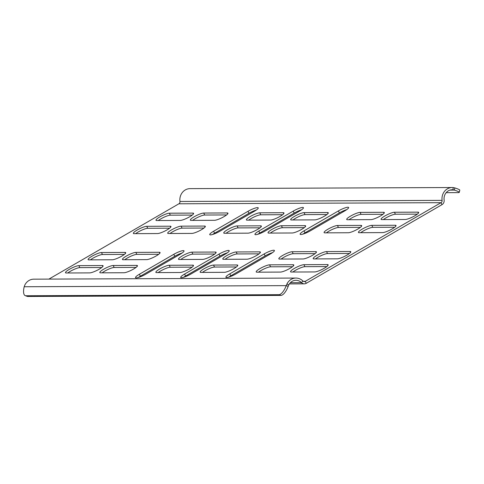 <?xml version="1.0" encoding="UTF-8"?>
<svg xmlns="http://www.w3.org/2000/svg" width="484" height="484" viewBox="0 0 484 484"><rect width="100%" height="100%" fill="white"/><g stroke="black" fill="none" stroke-linecap="round" stroke-linejoin="round"><path stroke-width="0.73" d="M459.262 192.372L459.8 190.212A11.199 1.21 -166 0 0 454.869 187.919L454.331 190.085A11.199 1.21 14 0 1 459.262 192.372A11.199 1.21 14 0 1 458.281 192.614L446.181 192.668M454.869 187.919L453.193 187.574A11.199 10.249 89.8 0 0 452.177 187.526A11.199 10.249 89.8 0 0 442.092 200.37A2.239 2.051 -90.2 0 1 441.021 202.681L305.259 281.343A2.239 2.051 -90.2 0 1 302.911 281.016A11.199 10.249 89.8 0 0 295.936 278.058A11.199 10.249 89.8 0 0 286.988 283.884L286.232 285.633A11.199 4.271 110.5 0 1 278.947 294.683L25.852 295.748A11.199 4.271 110.5 0 1 25.241 295.645A11.199 4.271 110.5 0 1 24.2 286.74L24.853 284.991A11.199 10.249 -90.2 0 1 33.801 279.165L295.936 278.058M453.193 187.574L453 189.807L454.331 190.085L449.999 190.103M25.241 295.645L27.183 296.371A11.199 4.271 -69.5 0 0 27.794 296.474L25.852 295.748M278.947 294.683L280.883 295.403A11.199 4.271 -69.5 0 0 288.174 286.359L286.232 285.633L24.2 286.74M288.174 286.359L288.785 284.955L286.988 283.884M453 189.807A8.96 8.198 89.8 0 0 452.183 189.764A8.96 8.198 89.8 0 0 444.118 200.043A4.477 4.102 -90.2 0 1 441.983 204.659L306.221 283.322A4.477 4.102 -90.2 0 1 304.321 283.848A4.477 4.102 -90.2 0 1 301.526 282.662A8.96 8.198 89.8 0 0 295.942 280.296A8.96 8.198 89.8 0 0 288.785 284.955M192.245 215.084L170.338 215.174A7.841 1.47 -25.9 0 0 158.298 220.535M169.376 213.196L192.88 213.099A7.841 1.47 154.1 0 1 193.594 213.347A7.841 1.47 154.1 0 1 188.482 217.437A7.841 1.47 154.1 0 1 180.205 220.438L156.707 220.541A7.841 1.47 154.1 0 1 155.987 220.293A7.841 1.47 154.1 0 1 161.105 216.203A7.841 1.47 154.1 0 1 169.376 213.196L170.338 215.174M101.737 267.531L79.83 267.622A7.841 1.47 -25.9 0 0 67.79 272.976M78.868 265.643L102.372 265.541A7.841 1.47 154.1 0 1 103.086 265.789A7.841 1.47 154.1 0 1 97.974 269.878A7.841 1.47 154.1 0 1 89.697 272.885L66.199 272.982A7.841 1.47 154.1 0 1 65.479 272.74A7.841 1.47 154.1 0 1 70.597 268.644A7.841 1.47 154.1 0 1 78.868 265.643L79.83 267.622M326.815 266.575L304.902 266.672A7.841 1.47 -25.9 0 0 292.862 272.026M303.94 264.694L327.444 264.591A7.841 1.47 154.1 0 1 328.158 264.839A7.841 1.47 154.1 0 1 323.046 268.929A7.841 1.47 154.1 0 1 314.775 271.935L291.271 272.032A7.841 1.47 154.1 0 1 290.557 271.784A7.841 1.47 154.1 0 1 295.67 267.694A7.841 1.47 154.1 0 1 303.94 264.694L304.902 266.672M124.049 272.74L100.545 272.837A7.841 1.47 154.1 0 1 99.831 272.595A7.841 1.47 154.1 0 1 104.943 268.499A7.841 1.47 154.1 0 1 113.22 265.498L136.718 265.395A7.841 1.47 154.1 0 1 137.438 265.643A7.841 1.47 154.1 0 1 132.32 269.733A7.841 1.47 154.1 0 1 124.049 272.74M136.089 267.386L114.182 267.477A7.841 1.47 -25.9 0 0 102.142 272.831M204.599 226.064A7.841 1.47 154.1 0 1 205.319 226.312A7.841 1.47 154.1 0 1 200.201 230.402A7.841 1.47 154.1 0 1 191.93 233.409L168.426 233.506A7.841 1.47 154.1 0 1 167.712 233.258A7.841 1.47 154.1 0 1 172.824 229.168A7.841 1.47 154.1 0 1 181.101 226.161L204.599 226.064L205.071 227.026M203.97 228.049L182.063 228.145A7.841 1.47 -25.9 0 0 170.023 233.5M236.131 273.829A7.841 1.47 154.1 0 1 225.913 277.265A7.841 1.47 154.1 0 1 229.803 273.853L264.197 253.925A7.841 1.47 154.1 0 1 274.41 250.488A7.841 1.47 154.1 0 1 270.52 253.9L236.131 273.829M272.522 252.63A7.841 1.47 -25.9 0 0 265.153 255.903L230.765 275.832A7.841 1.47 -25.9 0 0 228.769 277.102M236.422 266.962L214.515 267.053A7.841 1.47 -25.9 0 0 202.475 272.407M213.553 265.075L237.051 264.972A7.841 1.47 154.1 0 1 237.771 265.22A7.841 1.47 154.1 0 1 232.653 269.31A7.841 1.47 154.1 0 1 224.382 272.317L200.878 272.413A7.841 1.47 154.1 0 1 200.164 272.165A7.841 1.47 154.1 0 1 205.283 268.076A7.841 1.47 154.1 0 1 213.553 265.075L214.515 267.053M265.153 231.013A7.841 1.47 154.1 0 1 254.935 234.45A7.841 1.47 154.1 0 1 258.825 231.043L293.219 211.115A7.841 1.47 154.1 0 1 303.432 207.672A7.841 1.47 154.1 0 1 299.542 211.084L265.153 231.013M301.538 209.814A7.841 1.47 -25.9 0 0 294.175 213.093L259.787 233.022A7.841 1.47 -25.9 0 0 257.784 234.292M192.759 265.159A7.841 1.47 154.1 0 1 193.479 265.407A7.841 1.47 154.1 0 1 188.361 269.497A7.841 1.47 154.1 0 1 180.09 272.504L156.592 272.601A7.841 1.47 154.1 0 1 155.872 272.353A7.841 1.47 154.1 0 1 160.99 268.263A7.841 1.47 154.1 0 1 169.261 265.262L192.759 265.159L193.231 266.121M192.13 267.144L170.223 267.241A7.841 1.47 -25.9 0 0 158.183 272.595M247.971 233.167L224.467 233.27A7.841 1.47 154.1 0 1 223.753 233.022A7.841 1.47 154.1 0 1 228.871 228.932A7.841 1.47 154.1 0 1 237.142 225.925L260.64 225.828A7.841 1.47 154.1 0 1 261.36 226.076A7.841 1.47 154.1 0 1 256.242 230.166A7.841 1.47 154.1 0 1 247.971 233.167M260.011 227.813L238.104 227.903A7.841 1.47 -25.9 0 0 226.064 233.264M259.049 253.846L237.142 253.943A7.841 1.47 -25.9 0 0 225.102 259.297M236.18 251.964L259.678 251.862A7.841 1.47 154.1 0 1 260.398 252.11A7.841 1.47 154.1 0 1 255.28 256.199A7.841 1.47 154.1 0 1 247.009 259.206L223.505 259.303A7.841 1.47 154.1 0 1 222.791 259.055A7.841 1.47 154.1 0 1 227.91 254.965A7.841 1.47 154.1 0 1 236.18 251.964L237.142 253.943M324.806 232.846A7.841 1.47 154.1 0 1 324.086 232.598A7.841 1.47 154.1 0 1 329.205 228.508A7.841 1.47 154.1 0 1 337.475 225.502L360.979 225.405A7.841 1.47 154.1 0 1 361.693 225.653A7.841 1.47 154.1 0 1 356.575 229.743A7.841 1.47 154.1 0 1 348.305 232.743L324.806 232.846M360.344 227.389L338.437 227.48A7.841 1.47 -25.9 0 0 326.397 232.84M280.424 272.081L256.925 272.177A7.841 1.47 154.1 0 1 256.205 271.929A7.841 1.47 154.1 0 1 261.324 267.84A7.841 1.47 154.1 0 1 269.594 264.839L293.098 264.736A7.841 1.47 154.1 0 1 293.812 264.984A7.841 1.47 154.1 0 1 288.694 269.074A7.841 1.47 154.1 0 1 280.424 272.081M292.463 266.72L270.556 266.817A7.841 1.47 -25.9 0 0 258.517 272.171M214.557 220.299L191.053 220.395A7.841 1.47 154.1 0 1 190.339 220.147A7.841 1.47 154.1 0 1 195.451 216.058A7.841 1.47 154.1 0 1 203.728 213.051L227.226 212.954A7.841 1.47 154.1 0 1 227.946 213.202A7.841 1.47 154.1 0 1 222.828 217.292A7.841 1.47 154.1 0 1 214.557 220.299M226.597 214.938L204.69 215.029A7.841 1.47 -25.9 0 0 192.65 220.389M349.442 253.465L327.529 253.562A7.841 1.47 -25.9 0 0 315.489 258.916M326.567 251.577L350.071 251.48A7.841 1.47 154.1 0 1 350.785 251.728A7.841 1.47 154.1 0 1 345.673 255.818A7.841 1.47 154.1 0 1 337.402 258.825L313.898 258.922A7.841 1.47 154.1 0 1 313.184 258.674A7.841 1.47 154.1 0 1 318.297 254.584A7.841 1.47 154.1 0 1 326.567 251.577L327.529 253.562M170.253 226.209A7.841 1.47 154.1 0 1 170.967 226.458A7.841 1.47 154.1 0 1 165.855 230.547A7.841 1.47 154.1 0 1 157.578 233.554L134.08 233.651A7.841 1.47 154.1 0 1 133.36 233.403A7.841 1.47 154.1 0 1 138.478 229.313A7.841 1.47 154.1 0 1 146.749 226.306L170.253 226.209L170.719 227.171M169.618 228.194L147.711 228.291A7.841 1.47 -25.9 0 0 135.671 233.645M124.999 252.43A7.841 1.47 154.1 0 1 125.713 252.678A7.841 1.47 154.1 0 1 120.601 256.768A7.841 1.47 154.1 0 1 112.324 259.775L88.826 259.872A7.841 1.47 154.1 0 1 88.106 259.624A7.841 1.47 154.1 0 1 93.224 255.534A7.841 1.47 154.1 0 1 101.495 252.533L124.999 252.43L125.465 253.392M124.364 254.415L102.457 254.511A7.841 1.47 -25.9 0 0 90.417 259.866M417.952 212.149A7.841 1.47 154.1 0 1 418.666 212.397A7.841 1.47 154.1 0 1 413.554 216.487A7.841 1.47 154.1 0 1 405.283 219.488L381.779 219.591A7.841 1.47 154.1 0 1 381.065 219.343A7.841 1.47 154.1 0 1 386.178 215.253A7.841 1.47 154.1 0 1 394.448 212.246L417.952 212.149L418.418 213.111M417.323 214.134L395.41 214.224A7.841 1.47 -25.9 0 0 383.37 219.585M180.133 254.281L145.738 274.21A7.841 1.47 154.1 0 1 135.52 277.647A7.841 1.47 154.1 0 1 139.41 274.234L173.804 254.306A7.841 1.47 154.1 0 1 184.023 250.869A7.841 1.47 154.1 0 1 180.133 254.281M182.129 253.011A7.841 1.47 -25.9 0 0 174.766 256.284L140.372 276.213A7.841 1.47 -25.9 0 0 138.376 277.483M158.716 254.269L136.809 254.366A7.841 1.47 -25.9 0 0 124.769 259.72M135.847 252.388L159.345 252.285A7.841 1.47 154.1 0 1 160.065 252.533A7.841 1.47 154.1 0 1 154.947 256.623A7.841 1.47 154.1 0 1 146.676 259.63L123.172 259.726A7.841 1.47 154.1 0 1 122.458 259.478A7.841 1.47 154.1 0 1 127.57 255.389A7.841 1.47 154.1 0 1 135.847 252.388L136.809 254.366M303.051 258.97L279.552 259.067A7.841 1.47 154.1 0 1 278.832 258.819A7.841 1.47 154.1 0 1 283.951 254.729A7.841 1.47 154.1 0 1 292.221 251.722L315.725 251.626A7.841 1.47 154.1 0 1 316.439 251.874A7.841 1.47 154.1 0 1 311.321 255.963A7.841 1.47 154.1 0 1 303.051 258.97M315.09 253.61L293.183 253.707A7.841 1.47 -25.9 0 0 281.143 259.061M190.932 274.017A7.841 1.47 154.1 0 1 180.72 277.459A7.841 1.47 154.1 0 1 184.61 274.047L218.998 254.118A7.841 1.47 154.1 0 1 229.216 250.682A7.841 1.47 154.1 0 1 225.326 254.088L190.932 274.017M227.323 252.817A7.841 1.47 -25.9 0 0 219.96 256.096L185.566 276.025A7.841 1.47 -25.9 0 0 183.569 277.296M215.386 252.049A7.841 1.47 154.1 0 1 216.106 252.297A7.841 1.47 154.1 0 1 210.988 256.387A7.841 1.47 154.1 0 1 202.717 259.394L179.219 259.491A7.841 1.47 154.1 0 1 178.499 259.243A7.841 1.47 154.1 0 1 183.618 255.153A7.841 1.47 154.1 0 1 191.888 252.146L215.386 252.049L215.858 253.011M214.757 254.033L192.85 254.13A7.841 1.47 -25.9 0 0 180.81 259.484M270.598 220.057L247.094 220.159A7.841 1.47 154.1 0 1 246.38 219.911A7.841 1.47 154.1 0 1 251.498 215.822A7.841 1.47 154.1 0 1 259.769 212.815L283.267 212.718A7.841 1.47 154.1 0 1 283.987 212.966A7.841 1.47 154.1 0 1 278.869 217.056A7.841 1.47 154.1 0 1 270.598 220.057M282.638 214.702L260.731 214.793A7.841 1.47 -25.9 0 0 248.691 220.153M292.263 232.986L268.759 233.082A7.841 1.47 154.1 0 1 268.045 232.834A7.841 1.47 154.1 0 1 273.164 228.744A7.841 1.47 154.1 0 1 281.434 225.738L304.932 225.641A7.841 1.47 154.1 0 1 305.652 225.889A7.841 1.47 154.1 0 1 300.534 229.979A7.841 1.47 154.1 0 1 292.263 232.986M304.303 227.625L282.396 227.722A7.841 1.47 -25.9 0 0 270.356 233.076M291.386 219.972A7.841 1.47 154.1 0 1 290.672 219.724A7.841 1.47 154.1 0 1 295.791 215.634A7.841 1.47 154.1 0 1 304.061 212.627L327.559 212.53A7.841 1.47 154.1 0 1 328.279 212.778A7.841 1.47 154.1 0 1 323.161 216.868A7.841 1.47 154.1 0 1 314.89 219.869L291.386 219.972M326.93 214.515L305.023 214.606A7.841 1.47 -25.9 0 0 292.983 219.966M382.971 214.279L361.064 214.37A7.841 1.47 -25.9 0 0 349.024 219.73M360.102 212.391L383.606 212.294A7.841 1.47 154.1 0 1 384.32 212.543A7.841 1.47 154.1 0 1 379.202 216.632A7.841 1.47 154.1 0 1 370.932 219.633L347.433 219.736A7.841 1.47 154.1 0 1 346.713 219.488A7.841 1.47 154.1 0 1 351.832 215.398A7.841 1.47 154.1 0 1 360.102 212.391L361.064 214.37M338.413 210.921A7.841 1.47 154.1 0 1 348.625 207.485A7.841 1.47 154.1 0 1 344.741 210.897L310.347 230.826A7.841 1.47 154.1 0 1 300.128 234.262A7.841 1.47 154.1 0 1 304.019 230.85L338.413 210.921L339.375 212.899L304.981 232.828A7.841 1.47 -25.9 0 0 302.984 234.099M346.738 209.626A7.841 1.47 -25.9 0 0 339.375 212.899M256.345 210.008A7.841 1.47 -25.9 0 0 248.982 213.281L214.587 233.209A7.841 1.47 -25.9 0 0 212.591 234.48M213.626 231.231L248.02 211.302A7.841 1.47 154.1 0 1 258.238 207.866A7.841 1.47 154.1 0 1 254.348 211.278L219.954 231.207A7.841 1.47 154.1 0 1 209.741 234.643A7.841 1.47 154.1 0 1 213.626 231.231L214.587 233.209M359.152 232.701A7.841 1.47 154.1 0 1 358.438 232.453A7.841 1.47 154.1 0 1 363.551 228.363A7.841 1.47 154.1 0 1 371.821 225.356L395.325 225.26A7.841 1.47 154.1 0 1 396.039 225.508A7.841 1.47 154.1 0 1 390.927 229.597A7.841 1.47 154.1 0 1 382.656 232.598L359.152 232.701M394.696 227.244L372.783 227.335A7.841 1.47 -25.9 0 0 360.743 232.695M280.883 295.403L27.794 296.474M48.908 279.099L178.892 203.788A2.239 2.051 89.8 0 0 179.957 201.477A11.199 10.249 -90.2 0 1 190.043 188.633L452.177 187.526M290.382 282.71L301.526 282.662L302.911 281.016M192.88 213.099L193.346 214.061M102.372 265.541L102.838 266.502M327.444 264.591L327.91 265.553M113.22 265.498L114.182 267.477M136.718 265.395L137.19 266.357M181.101 226.161L182.063 228.145M229.803 273.853L230.765 275.832M264.197 253.925L265.153 255.903M237.051 264.972L237.523 265.934M258.825 231.043L259.787 233.022M293.219 211.115L294.175 213.093M169.261 265.262L170.223 267.241M237.142 225.925L238.104 227.903M260.64 225.828L261.112 226.79M259.678 251.862L260.15 252.823M337.475 225.502L338.437 227.48M360.979 225.405L361.445 226.367M293.098 264.736L293.564 265.698M269.594 264.839L270.556 266.817M203.728 213.051L204.69 215.029M227.226 212.954L227.698 213.916M350.071 251.48L350.537 252.442M146.749 226.306L147.711 228.291M101.495 252.533L102.457 254.511M394.448 212.246L395.41 214.224M173.804 254.306L174.766 256.284M139.41 274.234L140.372 276.213M159.345 252.285L159.817 253.247M315.725 251.626L316.191 252.588M292.221 251.722L293.183 253.707M184.61 274.047L185.566 276.025M218.998 254.118L219.96 256.096M191.888 252.146L192.85 254.13M259.769 212.815L260.731 214.793M283.267 212.718L283.739 213.68M304.932 225.641L305.404 226.603M281.434 225.738L282.396 227.722M304.061 212.627L305.023 214.606M327.559 212.53L328.031 213.492M383.606 212.294L384.072 213.256M304.019 230.85L304.981 232.828M248.02 211.302L248.982 213.281M371.821 225.356L372.783 227.335M395.325 225.26L395.791 226.222M306.221 283.322L305.259 281.343L303.353 281.355M442.092 200.37L179.957 201.477M441.983 204.659L441.021 202.681L178.892 203.788M304.321 283.848L289.402 283.908"/></g></svg>
